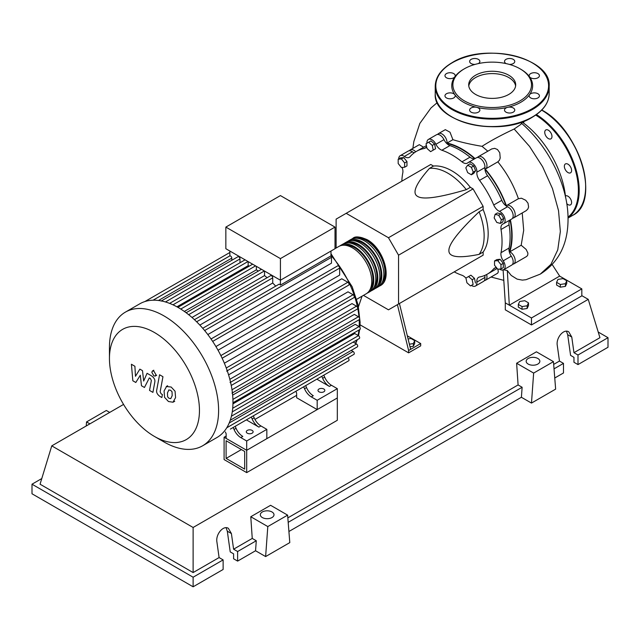 <?xml version="1.0" encoding="UTF-8"?>
<svg xmlns="http://www.w3.org/2000/svg" width="640" height="640" viewBox="0 0 640 640"><rect width="100%" height="100%" fill="white"/><g stroke="black" fill="none" stroke-linecap="round" stroke-linejoin="round"><path stroke-width="0.96" d="M226.104 458.408L226.104 440.728L244.68 451.456L244.68 469.128L226.104 458.408L241.416 449.568M224.096 459.568L224.096 437.24L246.688 450.288L246.688 472.616L224.096 459.568M296.64 395.36L254.944 419.432M226.152 436.056L224.096 437.24M246.688 472.616L337.32 420.288L337.32 397.968L246.688 450.288L226.152 438.432L226.152 433.776L225.384 431.976M509.304 251.888A70.32 40.6 -120 0 0 511.712 235.632A70.32 40.6 -120 0 0 510.056 219.992M506.104 205.896A70.32 40.6 -120 0 0 484.928 169.224M474.696 158.752A70.32 40.6 -120 0 0 446.704 143.456M408.08 338.944L410.984 338.496L414.704 340.648L413.344 343.576L409.368 344.192M413.344 343.576L413.344 346.28L414.704 343.344L414.704 340.648M413.344 346.28L410 346.792M397.408 304.672L408.616 350.528L420.696 343.544L407.32 335.824M408.616 350.528L408.616 352.848L420.696 345.872L420.696 343.544M358.464 306.72L362.048 296.192M408.616 352.848L360.056 324.816M410.632 349.36L399.424 303.504M363.456 295.384L388.472 309.824L398.544 304.016L398.544 255.176L388.472 237.736L473.064 188.896L483.136 206.344L483.136 209.48L479.104 211.8C458.744 231.192 448.672 244.104 448.896 250.528C448.672 257.208 458.744 258.488 479.104 254.368L483.136 252.04L483.136 255.176L473.064 260.992M398.544 255.176L483.136 206.344M398.544 304.016L483.136 255.176M388.472 237.736L346.184 213.32L336.112 219.128L336.112 248.024M346.184 213.32L430.768 164.48L433.488 166.048L429.456 168.376C415.704 183.952 411.776 193.312 417.68 196.456C423.128 199.864 439.344 197.592 466.32 189.656L470.344 187.328L473.064 188.896M433.488 166.048A51.264 29.6 60 0 1 470.344 187.328M466.32 189.656A51.264 29.6 -120 0 0 429.456 168.376M479.104 254.368A51.264 29.6 -120 0 0 479.104 211.8M483.136 209.48A51.264 29.6 60 0 1 483.136 252.04M501.344 219.816L500.384 223.416L496.792 222.448L494.16 217.896L495.12 214.296L498.712 215.264L501.344 219.816L503.68 218.472L502.72 222.064L500.384 223.416M498.712 215.264L501.056 213.912L497.456 212.952L495.12 214.296M501.056 213.912L503.68 218.472M471.392 167.336L473.256 172.128L471.392 174.776L467.672 172.624L465.816 167.832L467.672 165.184L471.392 167.336L473.728 165.984L475.592 170.776L473.256 172.128M475.592 170.776L473.728 173.424L471.392 174.776M473.728 165.984L470.008 163.832L467.672 165.184M428.664 142.232L432.256 145.416L433.224 150.128L430.592 151.648L426.992 148.456L426.032 143.752L431 140.88L434.592 144.072L432.256 145.416M434.592 144.072L435.56 148.776L433.224 150.128M435.56 148.776L432.928 150.296M398.184 159.224L401.408 158.936L404.632 162.944L404.632 167.24L401.408 167.528L398.184 163.52L398.184 159.224L400.52 157.872L403.744 157.584L401.408 158.936M403.744 157.584L406.968 161.592L404.632 162.944M406.968 161.592L406.968 165.888L404.632 167.24M470.496 285.936L466.904 282.752L465.936 278.04L468.568 276.528L472.168 279.712L473.128 284.416L470.496 285.936M472.168 279.712L474.504 278.36L470.904 275.176L468.568 276.528M474.504 278.36L475.464 283.072M500.976 268.944L497.752 269.232L494.528 265.224L494.528 260.928L497.752 260.64L500.976 264.648L500.976 268.944L503.312 267.6L503.312 263.304L500.976 264.648M497.752 260.64L500.088 259.296L496.864 259.584L494.528 260.928M500.088 259.296L503.312 263.304M465.976 278.216A8.544 4.936 -120 0 0 461.96 275.248A70.888 40.928 60 0 1 454.2 271.88M426.944 143.224A7.12 4.112 60 0 1 428.4 139.424A7.12 4.112 60 0 1 435.92 144.272A8.544 4.936 -120 0 0 441.872 150.224A70.888 40.928 60 0 1 461.96 161.824A8.544 4.936 -120 0 0 467.44 163.088A8.544 4.936 -120 0 0 467.92 162.744A7.12 4.112 60 0 1 468.312 162.464A7.12 4.112 60 0 1 474.064 164.664A7.12 4.112 60 0 1 476.872 172.2A8.544 4.936 -120 0 0 479.544 180.384A70.888 40.928 60 0 1 493.744 204.984A8.544 4.936 -120 0 0 499.496 211.392A7.12 4.112 60 0 1 504.616 217.584A7.12 4.112 60 0 1 503.648 223.672A7.12 4.112 60 0 1 503.208 223.872A8.544 4.936 -120 0 0 502.672 224.112A8.544 4.936 -120 0 0 501.024 229.488L509.08 224.84A8.544 4.936 60 0 1 510.104 219.944M501.024 229.488A70.888 40.928 60 0 1 501.024 252.688A8.544 4.936 -120 0 0 503.208 260.824A7.12 4.112 60 0 1 503.648 269.752A7.12 4.112 60 0 1 499.568 269.072M509.08 224.84A70.888 40.928 60 0 1 509.08 248.04L501.024 252.688M503.208 260.824L511.264 256.168A8.544 4.936 60 0 1 509.08 248.04M479.544 180.384L487.6 175.736A8.544 4.936 60 0 1 484.928 167.552L476.872 172.2M487.6 175.736A70.888 40.928 60 0 1 501.8 200.336L493.744 204.984M499.496 211.392L507.552 206.744A8.544 4.936 60 0 1 501.8 200.336M441.872 150.224L449.928 145.576A8.544 4.936 60 0 1 443.976 139.624L435.92 144.272M449.928 145.576A70.888 40.928 60 0 1 470.016 157.176L461.96 161.824M474.768 158.736A8.544 4.936 60 0 1 470.016 157.176M414.248 152.792A8.544 4.936 60 0 1 412.392 151.8L404.336 156.448A8.544 4.936 -120 0 0 409.32 157.328A8.544 4.936 -120 0 0 410.088 156.688A70.888 40.928 60 0 1 416.472 151.344A70.888 40.928 60 0 1 424.288 148.488A8.544 4.936 -120 0 0 425.232 148.144A8.544 4.936 -120 0 0 426.6 146.512M416.472 151.344L424.528 146.688A70.888 40.928 60 0 1 426.432 145.704M401.84 181.184A70.888 40.928 60 0 1 402.808 172.784A8.544 4.936 -120 0 0 402.104 167.464M496.576 267.768A8.544 4.936 -120 0 0 494.512 268.136A8.544 4.936 -120 0 0 493.744 268.784A70.888 40.928 60 0 1 487.36 274.128A70.888 40.928 60 0 1 479.544 276.984A8.544 4.936 -120 0 0 478.6 277.328A8.544 4.936 -120 0 0 476.872 282.088A7.12 4.112 60 0 1 475.432 286.048A7.12 4.112 60 0 1 471.416 285.408M497.096 268.416A70.888 40.928 60 0 1 495.416 269.48L487.36 274.128M476.872 282.088L484.928 277.432A8.544 4.936 60 0 1 484.992 275.328M398.712 158.92A7.12 4.112 60 0 1 400.184 155.712L408.24 151.064A7.12 4.112 60 0 1 412.392 151.8M428.4 139.424L436.456 134.776A7.12 4.112 60 0 1 443.976 139.624M468.312 162.464L476.368 157.816A7.12 4.112 60 0 1 482.12 160.016A7.12 4.112 60 0 1 484.928 167.552M507.552 206.744A7.12 4.112 60 0 1 512.672 212.936A7.12 4.112 60 0 1 511.704 219.024L503.648 223.672M511.264 256.168A7.12 4.112 60 0 1 511.704 265.104L503.648 269.752M484.928 277.432A7.12 4.112 60 0 1 483.488 281.4L475.432 286.048M400.184 155.712A7.12 4.112 60 0 1 404.336 156.448M351.88 239A27.344 15.784 60 0 1 352.848 238.36A27.344 15.784 60 0 1 366.52 239.712A27.344 15.784 60 0 1 384.384 263.808A27.344 15.784 60 0 1 380.192 285.72A27.344 15.784 60 0 1 379.152 286.232M356.648 299.312L366.096 293.856A27.344 15.784 -120 0 0 370.288 271.944A27.344 15.784 -120 0 0 352.424 247.848A27.344 15.784 -120 0 0 338.752 246.496L335.008 248.664M356.496 238.256A26.2 15.128 60 0 1 366.52 240.64A26.2 15.128 60 0 1 382.784 261.176A26.2 15.128 60 0 1 382.104 282.608M339.8 245.976A27.344 15.784 60 0 1 340.768 245.336A27.344 15.784 60 0 1 354.44 246.688A27.344 15.784 60 0 1 372.304 270.784A27.344 15.784 60 0 1 368.112 292.696A27.344 15.784 60 0 1 367.064 293.208M368.112 292.696L370.128 291.528A27.344 15.784 -120 0 0 374.312 269.624A27.344 15.784 -120 0 0 356.456 245.528A27.344 15.784 -120 0 0 342.784 244.168L340.768 245.336M343.824 243.656A27.344 15.784 60 0 1 344.792 243.008A27.344 15.784 60 0 1 358.464 244.36A27.344 15.784 60 0 1 376.328 268.456A27.344 15.784 60 0 1 372.136 290.368A27.344 15.784 60 0 1 371.096 290.888M372.136 290.368L374.152 289.208A27.344 15.784 -120 0 0 378.344 267.296A27.344 15.784 -120 0 0 360.48 243.2A27.344 15.784 -120 0 0 346.808 241.848L344.792 243.008M347.856 241.328A27.344 15.784 60 0 1 348.824 240.68A27.344 15.784 60 0 1 362.496 242.04A27.344 15.784 60 0 1 380.36 266.128A27.344 15.784 60 0 1 376.168 288.04A27.344 15.784 60 0 1 375.12 288.56M376.168 288.04L378.184 286.88A27.344 15.784 -120 0 0 382.368 264.968A27.344 15.784 -120 0 0 364.512 240.872A27.344 15.784 -120 0 0 350.84 239.52L348.824 240.68M352.472 240.584A26.2 15.128 60 0 1 362.496 242.968A26.2 15.128 60 0 1 378.76 263.504A26.2 15.128 60 0 1 378.08 284.936M348.44 242.904A26.2 15.128 60 0 1 358.464 245.296A26.2 15.128 60 0 1 374.728 265.832A26.2 15.128 60 0 1 374.048 287.256M344.416 245.232A26.2 15.128 60 0 1 354.44 247.616A26.2 15.128 60 0 1 370.704 268.152A26.2 15.128 60 0 1 370.024 289.584M247.296 433.2A3.416 1.976 180 0 1 246.296 431.8A3.416 1.976 180 0 1 248.4 429.976A3.416 1.976 180 0 1 252.128 430.408A3.416 1.976 180 0 1 253.128 431.8A3.416 1.976 180 0 1 251.016 433.624A3.416 1.976 180 0 1 247.296 433.2M318.992 391.8A3.416 1.976 180 0 1 317.992 390.408A3.416 1.976 180 0 1 320.104 388.584A3.416 1.976 180 0 1 323.824 389.008A3.416 1.976 180 0 1 324.824 390.408A3.416 1.976 180 0 1 322.72 392.232A3.416 1.976 180 0 1 318.992 391.8M164.024 441.968L154.448 436.44A63.64 36.744 -120 0 0 199.456 410.456A63.64 36.744 -120 0 0 154.448 332.512A63.64 36.744 -120 0 0 109.448 358.496A63.64 36.744 -120 0 0 154.448 436.44L164.024 441.968A77.184 44.56 -120 0 0 202.616 445.792A77.184 44.56 -120 0 0 214.448 383.944A77.184 44.56 -120 0 0 164.024 315.928A77.184 44.56 -120 0 0 125.432 312.104A77.184 44.56 -120 0 0 109.448 347.44L109.448 358.496M202.616 445.792L216.984 437.496A77.184 44.56 -120 0 0 221.488 434.208A77.184 44.56 -120 0 0 226.848 427.632A77.184 44.56 -120 0 0 230.336 419.976A77.184 44.56 -120 0 0 232.328 411.456A77.184 44.56 -120 0 0 232.968 402.168A77.184 44.56 -120 0 0 232.328 392.128A77.184 44.56 -120 0 0 230.336 381.312A77.184 44.56 -120 0 0 226.848 369.624A77.184 44.56 -120 0 0 221.488 356.864A77.184 44.56 -120 0 0 211.88 340.224A77.184 44.56 -120 0 0 203.512 329.2A77.184 44.56 -120 0 0 195.136 320.336A77.184 44.56 -120 0 0 186.76 313.208A77.184 44.56 -120 0 0 178.392 307.632A77.184 44.56 -120 0 0 170.016 303.544A77.184 44.56 -120 0 0 161.648 301A77.184 44.56 -120 0 0 153.272 300.2A77.184 44.56 -120 0 0 144.904 301.552A77.184 44.56 -120 0 0 139.8 303.808L125.432 312.104M204.632 330.544L331.472 257.312L331.472 263.168L207.816 334.56M212.672 341.408L339.656 268.096L339.656 275.096L215.912 346.544M218.032 350.216L341.776 278.776L347.84 282.272A1.712 0.984 60 0 1 348.96 283.784A1.712 0.984 60 0 1 348.696 285.152L222.136 358.216M224.36 363.216L348.016 291.824L353.088 294.752A1.712 0.984 60 0 1 354.2 296.256A1.712 0.984 60 0 1 353.936 297.632L226.632 371.128M228.576 374.864L352.024 303.592L356.496 306.176A1.712 0.984 60 0 1 357.616 307.68A1.712 0.984 60 0 1 357.352 309.056L230.04 382.552M231.248 385.456L354.344 314.392L358.44 316.752A1.712 0.984 60 0 1 359.56 318.256A1.712 0.984 60 0 1 359.296 319.624L231.984 393.128M232.648 395.128L355.232 324.352L359.072 326.568A1.712 0.984 -120 0 1 360.184 328.08A1.712 0.984 -120 0 1 359.928 329.448L232.968 402.744M232.952 403.848L354.752 333.528L358.44 335.656A1.712 0.984 -120 0 1 359.56 337.168A1.712 0.984 -120 0 1 359.296 338.536L232.264 411.872M280.424 258.608L225.848 227.096L225.848 248.72L280.424 280.232L335.008 248.72L335.008 227.096L280.424 258.608L280.424 285.088A1.712 0.984 -120 0 0 278.856 284.32L202.72 328.28M225.848 227.096L280.424 195.584L335.008 227.096M231.8 260.288L231.8 258.144A1.712 0.984 -120 0 0 231.136 256.512A1.712 0.984 -120 0 0 229.872 255.904L229.872 251.048M239.984 262.768L239.984 258.928A1.712 0.984 -120 0 0 239.24 257.208A1.712 0.984 -120 0 0 237.92 256.752L161.16 301.064M249.264 266.136A70.064 40.456 -120 0 0 248.168 265.672L248.168 261.608M258.328 271.08A70.064 40.456 -120 0 0 256.36 269.84L256.36 266.336M267.096 277.72A70.064 40.456 -120 0 0 264.544 275.592L264.544 271.064M275.696 286.144A70.064 40.456 -120 0 0 272.728 283L272.728 277.832A1.712 0.984 -120 0 0 271.984 276.112A1.712 0.984 -120 0 0 270.672 275.656L194.432 319.672M331.472 257.312A1.712 0.984 -120 0 0 330.976 255.904L280.424 285.088M330.976 255.904L330.976 251.048M272.728 283L199.84 325.088M264.544 275.592L192 317.472M256.36 269.84L184.328 311.432M248.168 265.672L176.92 306.808M234.032 429.456A11.392 6.576 -120 0 0 240.784 437.576L242.8 436.416A11.392 6.576 60 0 1 236.048 428.296L234.032 429.456L233.192 427.464M248.472 418.64A1.712 0.984 -120 0 0 248.48 418.632L235.2 426.304L236.048 428.296M254.176 417.832L252.16 418.992A11.392 6.576 -120 0 0 258.912 427.112L260.928 425.952A11.392 6.576 60 0 1 254.176 417.832L253.328 415.84L300.832 388.408A1.712 0.984 -120 0 0 300.848 388.408M260.928 425.952L266.832 429.36L246.688 440.984L240.784 437.576M258.912 427.112L246.352 419.864M304.528 388.76A11.392 6.576 -120 0 0 311.272 396.88L313.288 395.72A11.392 6.576 60 0 1 306.536 387.6L304.528 388.76L303.68 386.768M318.976 377.936A1.712 0.984 -120 0 1 318.96 377.944L305.688 385.608L306.536 387.6M252.16 418.992L251.312 417M230.344 429.104A1.712 0.984 -120 0 0 230.36 429.104L348.696 360.776A1.712 0.984 -120 0 0 348.96 359.408A1.712 0.984 -120 0 0 347.84 357.904L347.816 357.888M324.664 377.136L322.648 378.296A11.392 6.576 -120 0 0 329.4 386.416L331.416 385.256A11.392 6.576 60 0 1 324.664 377.136L323.816 375.144L339.304 366.2A1.712 0.984 60 0 1 339.304 366.2M331.416 385.256L337.32 388.664L317.184 400.288L311.272 396.88M329.4 386.416L316.848 379.168M322.648 378.296L321.8 376.304M337.32 388.664L337.32 397.968L317.184 409.592L296.64 397.736L296.64 393.08L295.872 391.28M230.248 420.248L357.352 346.864A1.712 0.984 -120 0 0 357.616 345.496A1.712 0.984 -120 0 0 356.496 343.992L353.168 342.072M226.76 427.776L353.936 354.352A1.712 0.984 -120 0 0 354.2 352.976A1.712 0.984 -120 0 0 353.088 351.472L351.224 350.4M339.656 268.096A1.712 0.984 -120 0 0 338.912 266.376A1.712 0.984 -120 0 0 337.592 265.92L211.032 338.984M317.184 409.592L317.184 400.288M266.832 429.36L266.832 438.664L246.688 450.288L246.688 440.984M168.888 389.928L167.464 392.904L167.608 396.808L169.056 398.344L170.76 398.632L172.184 395.632L172.04 391.752L170.568 390.208L168.72 390.008M166.64 386.344L164.072 390.944L164.584 397.36L168.456 401.52L173.008 402.224L175.576 397.592L175.064 391.208L171.16 387.024L166.272 386.52L167.632 385.736M173.008 402.224L174.736 401.256M159.568 374.76L156.712 390.072C156.2 392.384 157.272 394.504 159.92 396.416L161.856 397.528L162.408 394.536L161.104 393.784L160.144 391.808L162.96 376.712L159.568 374.76M153.872 375.888L155.328 376.032L155.928 374.696L153.872 371.136L152.424 370.992L151.816 372.32L153.872 375.888M135.8 382.488L140.304 375.232L141.488 385.768L144.456 387.48L149.336 377.912L150.392 378.52L151.36 380.496L149.528 390.424L152.92 392.384L154.784 382.216C155.288 379.888 154.216 377.776 151.56 375.88L147.064 373.296L143.672 381.032L142.512 370.664L139.864 369.136L135.464 376.296L134.904 366.272L131.408 364.256L132.84 380.776L135.8 382.488M522.208 122.096A70.064 40.456 60 0 1 565.584 197.392M556.592 282.336L557.96 279.4L563.04 278.616L566.76 280.76L565.4 283.696L560.32 284.48L556.592 282.336L556.592 285.032L560.32 287.184L560.32 284.48M565.4 283.696L565.4 286.392L566.76 283.464L566.76 280.76M565.4 286.392L560.32 287.184M518.328 304.424L519.688 301.496L524.776 300.704L528.496 302.856L527.136 305.792L522.048 306.576L518.328 304.424L518.328 307.128L522.048 309.272L522.048 306.576M527.136 305.792L527.136 308.488L528.496 305.552L528.496 302.856M527.136 308.488L522.048 309.272M437.608 134.44A7.12 4.112 60 0 1 438.472 133.608A7.12 4.112 60 0 1 444.104 135.672A7.12 4.112 60 0 1 447.056 143.048L452.904 139.672C460.68 142.128 470.384 144.344 482.024 146.328L487.816 151.2M447.056 143.048A70.888 40.928 60 0 1 475.04 158.576M438.472 133.608L445.32 129.656L450.016 132.216L452.904 139.672M425.544 146.136A70.888 40.928 60 0 1 426.408 145.6M409.392 150.736A7.12 4.112 60 0 1 410.256 149.904L419.328 144.664L423.6 147.224M410.256 149.904A7.12 4.112 60 0 1 415.72 151.792M477.52 157.48A7.12 4.112 60 0 1 478.376 156.648L491.752 148.928L494.656 148.352L497.48 149.528L499.768 152.744L500.208 158.016L499.416 160.28L497.84 161.84C506.84 172.896 513.696 185.192 518.416 198.72L521.464 198.216L525.712 200.264L528.008 203.176L528.6 207.016L527.864 209.008L526.208 210.648L513.72 217.856A7.12 4.112 60 0 1 512.568 218.192M478.376 156.648A7.12 4.112 60 0 1 485.504 160.76A7.12 4.112 60 0 1 485.504 168.984A7.12 4.112 60 0 1 485.264 169.104A70.888 40.928 60 0 1 506.376 205.672A7.12 4.112 60 0 1 506.6 205.528A7.12 4.112 60 0 1 513.72 209.64A7.12 4.112 60 0 1 513.72 217.856M522.224 212.952L523.696 230.288L521.184 245.24L509.84 251.792A7.12 4.112 60 0 1 514.744 258.032A7.12 4.112 60 0 1 513.72 263.944A7.12 4.112 60 0 1 512.568 264.272M510.384 219.784A70.888 40.928 60 0 1 509.84 251.792M497.144 268.48A70.888 40.928 60 0 1 496.408 268.872M521.184 245.24L526.12 249.408L527.904 253.088L527.744 255.088L526.72 256.416L513.72 263.944M497.872 269.224L498.336 271.864L497.672 273.2L485.504 280.232A7.12 4.112 60 0 1 484.344 280.56M486.6 274.552A7.12 4.112 60 0 1 485.504 280.232M552.224 264.56L559.664 276.104L509.312 305.176L505.288 302.848L503.088 269.664L507.312 270.544L511.216 275.44L517.088 279.12L522.336 280.112L526.048 279.696M522.352 121.784L520.896 124.368L514.168 129.016C501.296 135.04 490.584 140.816 482.024 146.328M559.664 276.104L581.816 288.896L531.472 317.968L509.312 305.176L507.312 270.544M581.816 288.896L581.816 295.872L531.472 324.944L505.288 309.824L505.288 302.848M531.472 324.944L531.472 317.968M565.432 195.968A5.128 2.96 60 0 1 567.984 196.232A5.128 2.96 60 0 1 571.328 200.752A5.128 2.96 60 0 1 570.544 204.856A5.128 2.96 60 0 1 567.984 204.608A5.128 2.96 60 0 1 566.768 203.664M565.416 163.936L565.416 163.936A5.128 2.96 60 0 1 570.544 166.896A5.128 2.96 60 0 1 570.544 172.816L570.544 172.816A5.128 2.96 60 0 1 565.416 169.856A5.128 2.96 60 0 1 565.416 163.936M544.736 132.304A5.128 2.96 60 0 1 545.8 129.96A5.128 2.96 60 0 1 549.752 131.328A5.128 2.96 60 0 1 551.984 136.488A5.128 2.96 60 0 1 550.928 138.84A5.128 2.96 60 0 1 546.976 137.464A5.128 2.96 60 0 1 544.736 132.304M524.2 121.088A5.128 2.96 60 0 1 523.2 122.808M475.584 94.424A23.496 13.568 180 0 1 468.696 84.832A23.496 13.568 180 0 1 483.2 72.296A23.496 13.568 180 0 1 508.808 75.24A23.496 13.568 180 0 1 515.696 84.832A23.496 13.568 180 0 1 501.184 97.36A23.496 13.568 180 0 1 475.584 94.424M468.784 85.992A23.496 13.568 180 0 1 484.144 74.408A23.496 13.568 180 0 1 508.808 77.56A23.496 13.568 180 0 1 515.608 85.992M520.792 69.248L519.992 68.784L520.792 69.248A40.448 23.352 180 0 1 529.56 76.824A40.448 23.352 180 0 1 529.56 94.696A40.448 23.352 180 0 1 507.672 107.336A40.448 23.352 180 0 1 476.72 107.336A40.448 23.352 180 0 1 463.6 102.272A40.448 23.352 180 0 1 454.832 94.696A5.128 2.96 180 0 1 455.224 95.832A5.128 2.96 180 0 1 450.096 98.792A5.128 2.96 180 0 1 444.968 95.832A5.128 2.96 180 0 1 450.096 92.872A5.128 2.96 180 0 1 454.832 94.696A40.448 23.352 180 0 1 454.832 76.824A5.128 2.96 180 0 1 446.472 77.784A5.128 2.96 180 0 1 444.968 75.688A5.128 2.96 180 0 1 448.128 72.96A5.128 2.96 180 0 1 453.72 73.6A5.128 2.96 180 0 1 455.224 75.688A5.128 2.96 180 0 1 454.832 76.824A40.448 23.352 180 0 1 463.6 69.248L464.4 68.784A39.304 22.696 180 0 1 519.992 68.784L519.992 68.784A39.304 22.696 180 0 1 519.992 100.88A39.304 22.696 180 0 1 464.4 100.88A39.304 22.696 180 0 1 464.4 68.784M478.384 112.16A5.128 2.96 180 0 1 472.792 112.8A5.128 2.96 180 0 1 469.632 110.064A5.128 2.96 180 0 1 471.128 107.976A5.128 2.96 180 0 1 476.72 107.336A5.128 2.96 180 0 1 479.88 110.064A5.128 2.96 180 0 1 478.384 112.16M475.064 64.408A5.128 2.96 180 0 1 469.632 61.456A5.128 2.96 180 0 1 474.76 58.496A5.128 2.96 180 0 1 479.88 61.456A5.128 2.96 180 0 1 478.264 63.608M506.128 63.608A5.128 2.96 180 0 1 504.512 61.456A5.128 2.96 180 0 1 506.008 59.36A5.128 2.96 180 0 1 511.6 58.72A5.128 2.96 180 0 1 514.76 61.456A5.128 2.96 180 0 1 513.264 63.544A5.128 2.96 180 0 1 509.328 64.408M534.296 72.728A5.128 2.96 180 0 1 539.424 75.688A5.128 2.96 180 0 1 534.296 78.648A5.128 2.96 180 0 1 529.56 76.824A5.128 2.96 180 0 1 529.168 75.688A5.128 2.96 180 0 1 534.296 72.728M537.92 93.736A5.128 2.96 180 0 1 539.424 95.832A5.128 2.96 180 0 1 536.264 98.56A5.128 2.96 180 0 1 530.672 97.92A5.128 2.96 180 0 1 529.168 95.832A5.128 2.96 180 0 1 529.56 94.696A5.128 2.96 180 0 1 537.92 93.736M514.76 110.064A5.128 2.96 180 0 1 509.632 113.024A5.128 2.96 180 0 1 504.512 110.064A5.128 2.96 180 0 1 507.672 107.336A5.128 2.96 180 0 1 514.76 110.064M528.176 364.064A6.832 3.944 180 0 1 526.176 361.28A6.832 3.944 180 0 1 530.4 357.632A6.832 3.944 180 0 1 537.848 358.488A6.832 3.944 180 0 1 539.848 361.28A6.832 3.944 180 0 1 535.632 364.92A6.832 3.944 180 0 1 528.176 364.064M262.336 517.552A6.832 3.944 180 0 1 260.328 514.76A6.832 3.944 180 0 1 264.552 511.112A6.832 3.944 180 0 1 272 511.968A6.832 3.944 180 0 1 274 514.76A6.832 3.944 180 0 1 269.784 518.408A6.832 3.944 180 0 1 262.336 517.552M223.128 559.896L193.12 577.216L193.12 586.8L223.128 569.472L223.128 559.896L219.096 557.568L216.904 541.928C215.528 534.296 223.384 524.992 228.376 528.336L231.408 533.552L233.6 549.192L237.624 551.52L237.624 561.104L233.6 558.776L233.6 553.848L230.224 551.896L227.312 531.192L226.08 527.72M193.12 586.8L32 493.776L32 484.2L41.784 478.552M554.752 378.008L563.488 372.968L563.488 363.384L559.464 361.056L557.272 345.424C555.888 337.792 563.752 328.488 568.744 331.832L571.768 337.048L573.96 352.688L577.992 355.016L577.992 364.592L573.96 362.272L573.96 357.336L570.584 355.384L567.68 334.688L566.448 331.208M531.472 403.08L533.648 373.08L553.456 361.64L555.64 389.128L531.472 403.08L521.4 397.272L288.912 531.496M265.624 556.568L267.8 526.568L287.616 515.128L289.792 542.616L265.624 556.568L255.552 550.752L237.624 561.104M255.552 550.752L256.28 540.752L237.624 551.52M256.28 540.752L252.248 538.424L233.6 549.192M193.12 577.216L32 484.2M219.096 557.568L193.12 572.568L40.056 484.2L51.76 445.872L123.552 404.424M563.488 363.384L554.032 368.848M598.216 332.04L608 337.688L608 347.272L577.992 364.592M608 337.688L577.992 355.016M559.464 361.056L553.68 364.4M581.816 295.656L588.24 299.36L599.944 337.688L573.96 352.688M267.8 526.568L250.776 516.736L270.592 505.296L287.616 515.128M252.248 538.424L250.776 516.736M533.648 373.08L516.624 363.248L536.432 351.816L553.456 361.64M521.4 397.272L522.128 387.264L518.096 384.944L516.624 363.248M109.712 412.416L106.352 410.48L86.544 421.92L86.248 425.96M89.896 423.856L86.544 421.92M522.128 387.264L288.184 522.336M518.096 384.944L287.832 517.888M193.12 572.568L193.12 527.48L51.76 445.872M588.24 299.36L193.12 527.48M426 147.496L424.288 148.488M493.744 268.784L495.456 267.792M355.4 343.36A70.064 40.456 -120 0 0 356.744 340.008M358.032 335.424A70.064 40.456 -120 0 0 358.92 330.024M359.192 326.648A70.064 40.456 -120 0 0 359.272 323.432A70.064 40.456 -120 0 0 359.168 319.696M358.992 317.232A70.064 40.456 -120 0 0 357.704 308.256M357.56 307.512A70.064 40.456 -120 0 0 330.976 255.416M196.624 321.776L272.728 277.832M188.656 314.68L264.368 270.968M180.76 309.056L255.552 265.872M172.984 304.816L248 261.512M165.456 301.96L239.984 258.928M232 389.752L358.44 316.752M220.864 355.584L347.84 282.272M229.84 379.304L356.496 306.176M226.248 367.984L353.088 294.752M232.92 399.4L359.072 326.568M232.704 408.256L358.44 335.656M226.728 427.824L347.84 357.904M231.416 416.208L356.496 343.992M229.208 422.992L353.088 351.472M153.048 300.208L229.872 255.848M158.472 300.48L231.8 258.144M514.168 129.016L529.528 146.392L542.576 166.672L552.464 188.568L558.528 210.664L560.344 231.536L557.768 249.832L550.952 264.344L540.28 274.12L525.976 279.712M568.056 217.904A62.664 36.176 -120 0 0 579.2 190.408A62.664 36.176 -120 0 0 536.416 114.576M541.624 109.92C579.464 129.488 601.208 202.032 572.664 215.376A62.664 36.176 -120 0 0 585.648 186.688A62.664 36.176 -120 0 0 541.656 110.128M585.648 186.224A62.088 35.848 -120 0 0 541.736 110.176M568.04 217.136A62.088 35.848 -120 0 0 578.392 190.408A62.088 35.848 -120 0 0 535.696 115.08M549.16 93.664A56.968 32.888 180 0 1 532.472 116.92A56.968 32.888 180 0 1 451.92 116.92A56.968 32.888 180 0 1 435.232 93.664L435.232 86.224A56.968 32.888 180 0 0 451.92 109.48A56.968 32.888 180 0 0 532.472 109.48A56.968 32.888 180 0 0 549.16 86.224L549.16 93.664C548.896 102.864 543.296 110.704 532.36 117.184C499.752 138.072 432.776 122.24 435.232 93.664M452.32 62.736A56.392 32.56 180 0 1 532.072 62.736A56.392 32.56 180 0 1 532.072 108.784A56.392 32.56 180 0 1 452.32 108.784A56.392 32.56 180 0 1 452.32 62.736M532.072 117.152A56.392 32.56 180 0 1 452.32 117.152M227.312 531.192L231.408 533.552M567.68 334.688L571.768 337.048M380.192 285.72C393.064 279.352 383.464 248.232 367.096 239.656C359.792 236.52 355.04 236.088 352.848 238.36M330.976 253.728L352.176 286.744L358.08 304.904L360.104 322.272L359.896 327.424M359.672 329.592L358.536 335.72M357.328 339.672L355.68 343.52M186.152 312.752L261.456 269.28M177.888 307.344L252.632 264.192M245.08 259.824L169.624 303.392M229.872 252.48L144.84 301.576M229.872 255.88L153.112 300.2M156.688 375.248L155.328 376.032M153.784 370.208L152.424 370.992M498.088 161.712L485.504 168.984M518.648 198.568L506.6 205.528M491.056 277.024L503.488 280.264M521.496 123.264C548.752 146.752 567.056 184.504 567.992 215.816C568.808 242.416 559.568 261.848 540.288 274.112M437.312 102.56L431.008 107.936L419.84 123.424L413.832 141.576L412.872 148.392M572.664 215.376L568.056 218.04M549.16 86.224C551.616 57.656 484.648 41.816 452.032 62.712C441.096 69.192 435.496 77.024 435.232 86.224"/></g></svg>
